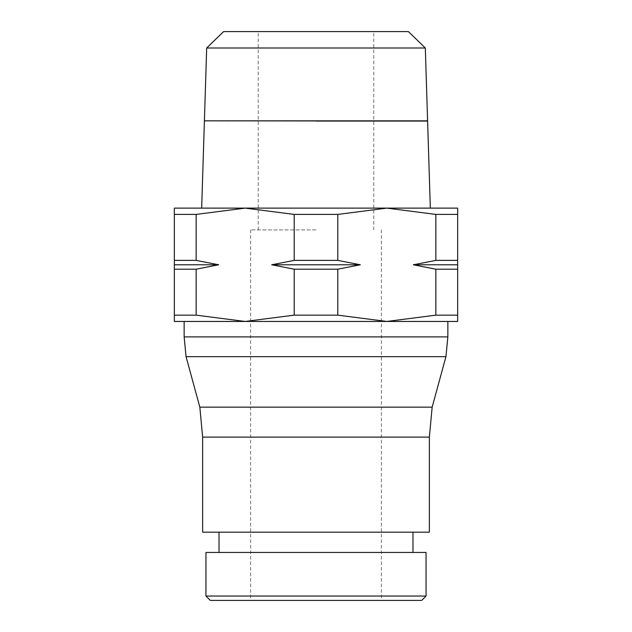 <?xml version="1.0" encoding="UTF-8"?>
<svg xmlns="http://www.w3.org/2000/svg" width="632" height="632" viewBox="0 0 632 632"><rect width="100%" height="100%" fill="white"/><g stroke="black" fill="none" stroke-linecap="round" stroke-linejoin="round"><path stroke-width="0.47" stroke-dasharray="3.16 2.37" d="M205.945 596.039L426.055 596.039M210.306 600.4L421.694 600.4M205.945 552.455L426.055 552.455M202.627 532.199L429.373 532.199M202.627 437.107L429.373 437.107M199.838 407.15L432.162 407.15M186.061 356.661L445.939 356.661M184.149 336.903L447.851 336.903M174.345 264.784L218.664 264.784L196.141 260.384L174.345 260.384L174.345 315.155L196.141 315.155L245.169 321.451L447.851 321.451L316 321.451L386.831 321.451L435.859 315.155L457.655 315.155L457.655 321.451L386.831 321.451L337.796 315.155L337.796 269.192L360.319 264.784L337.796 260.384L294.204 260.384L271.681 264.784L360.319 264.784M174.345 315.155L174.345 321.451L245.169 321.451L294.204 315.155L337.796 315.155M316 214.414L294.204 214.414L245.169 208.125L316 208.125L201.671 208.125L430.329 208.125L316 208.125L386.831 208.125L337.796 214.414L316 214.414M220.797 121.06L316 120.949M223.586 31.6L408.414 31.6M206.68 48L425.32 48M427.595 120.846L204.405 120.846M316 229.914L250.62 229.914L316 229.914M294.204 214.414L294.204 260.384M271.681 264.784L294.204 269.192L294.204 315.155M294.204 269.192L337.796 269.192M457.655 264.784L457.655 260.384L435.859 260.384L413.336 264.784L457.655 264.784L457.655 269.192L435.859 269.192L435.859 315.155M413.336 264.784L435.859 269.192M174.345 269.192L196.141 269.192L218.664 264.784M457.655 315.155L457.655 269.192M457.655 260.384L457.655 214.414L435.859 214.414L435.859 260.384M435.859 214.414L386.831 208.125L457.655 208.125L457.655 214.414M337.796 260.384L337.796 214.414M196.141 315.155L196.141 269.192M196.141 260.384L196.141 214.414L174.345 214.414L174.345 260.384M174.345 214.414L174.345 208.125L245.169 208.125L196.141 214.414M316 121.06L427.603 121.06M316 321.451L184.149 321.451L316 321.451M316 532.199L219.02 532.199L316 532.199M250.62 229.914L250.62 600.4M373.749 229.914L373.749 31.6M258.251 229.914L258.251 31.6M381.38 229.914L381.38 600.4"/><path stroke-width="0.95" d="M426.055 596.039L205.945 596.039L205.945 552.455L426.055 552.455L426.055 596.039L421.694 600.4L210.306 600.4L205.945 596.039M202.627 437.107L202.627 532.199L429.373 532.199L429.373 437.107L202.627 437.107L199.838 407.15L186.061 356.661L184.149 336.903L447.851 336.903L445.939 356.661L186.061 356.661M429.373 437.107L432.162 407.15L199.838 407.15M360.319 264.784L271.681 264.784L294.204 260.384L337.796 260.384L360.319 264.784L337.796 269.192L337.796 315.155L294.204 315.155L245.169 321.451L196.141 315.155L174.345 315.155L174.345 260.384L196.141 260.384L218.664 264.784L196.141 269.192L174.345 269.192M457.655 264.784L413.336 264.784L435.859 260.384L457.655 260.384L457.655 315.155L435.859 315.155L386.831 321.451L174.345 321.451L174.345 315.155M337.796 214.414L386.831 208.125L245.169 208.125L294.204 214.414L337.796 214.414L337.796 260.384M316 120.949L220.797 120.846M425.32 48L408.414 31.6L223.586 31.6L206.68 48L204.405 120.846L427.595 120.846L425.32 48L206.68 48M294.204 260.384L294.204 214.414M337.796 269.192L294.204 269.192L271.681 264.784M294.204 315.155L294.204 269.192M457.655 269.192L435.859 269.192L413.336 264.784M218.664 264.784L174.345 264.784M196.141 269.192L196.141 315.155M174.345 260.384L174.345 214.414L196.141 214.414L196.141 260.384M196.141 214.414L245.169 208.125L174.345 208.125L174.345 214.414M457.655 315.155L457.655 321.451L386.831 321.451L337.796 315.155M435.859 315.155L435.859 269.192M435.859 260.384L435.859 214.414L457.655 214.414L457.655 260.384M457.655 214.414L457.655 208.125L386.831 208.125L435.859 214.414M430.329 208.125L427.603 121.06L316 121.06M412.98 532.199L412.98 552.455M432.162 407.15L445.939 356.661M447.851 321.451L447.851 336.903M204.397 120.949L201.671 208.125M184.149 321.451L184.149 336.903M219.02 532.199L219.02 552.455"/></g></svg>
